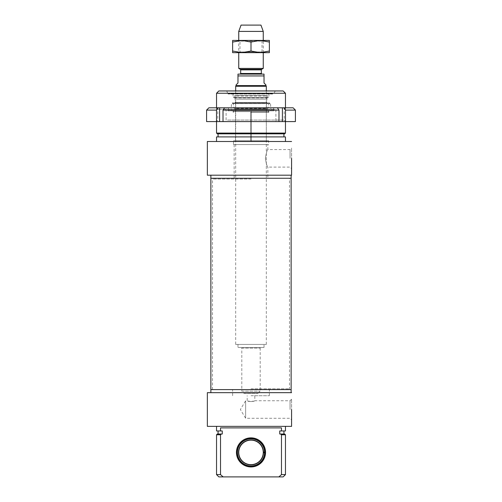<?xml version="1.0" encoding="UTF-8"?>
<svg xmlns="http://www.w3.org/2000/svg" width="502" height="502" viewBox="0 0 502 502"><rect width="100%" height="100%" fill="white"/><g stroke="black" fill="none" stroke-linecap="round" stroke-linejoin="round"><path stroke-width="0.38" stroke-dasharray="2.51 1.88" d="M239.994 51.951L262.006 51.951L239.994 51.951L238.745 52.666L263.255 52.666L238.745 52.666L238.745 40.417L263.255 40.417L238.745 40.417L239.994 41.133L262.006 41.133L239.994 41.133L239.994 51.951M262.006 51.951L262.006 41.133L263.255 40.417L263.255 52.666L262.006 51.951M232.621 52.666L269.379 52.666L269.379 51.028L260.187 52.666L251 51.028L241.813 52.666L232.621 51.028L232.621 52.666M269.379 40.417L232.621 40.417L232.621 42.055L241.813 40.417L251 42.055L260.187 40.417L269.379 42.055L269.379 40.417M232.621 51.028L232.621 42.055M251 51.028L251 42.055M269.379 51.028L269.379 42.055M251 179.019L212.71 179.019L251 179.019M251 178.254L289.491 178.254L251 178.254M251 388.837L289.29 388.837L251 388.837M210.871 178.254L291.129 178.254L210.871 178.254M251 389.602L212.509 389.602L251 389.602M291.129 389.602L210.871 389.602L291.129 389.602M223.013 121.584L278.986 121.584L275.905 121.584L278.986 121.584L275.905 121.584L275.905 107.805L277.355 107.805A10748.09 7600.048 -90 0 1 278.986 110.101L223.013 110.101A10748.09 7600.048 90 0 1 224.645 107.805L218.15 107.805A10748.09 7600.048 -90 0 0 216.513 110.101L216.513 121.584L226.095 121.584L223.013 121.584L226.095 121.584L226.095 107.805L226.095 121.584L223.013 121.584L223.013 110.101M219.594 121.584L219.594 107.805M206.586 121.584L216.513 121.584M282.406 121.584L282.406 107.805L275.905 107.805L275.905 121.584L295.414 121.584M226.427 121.584L285.745 121.584L226.427 121.584M278.986 110.101L278.986 121.584M216.513 110.101L206.586 110.101M224.645 107.805L277.355 107.805M208.882 107.805L218.15 107.805M285.487 121.584L285.487 110.101A10748.09 7600.048 90 0 0 283.85 107.805L282.406 107.805M283.85 107.805L293.118 107.805M275.573 107.805L216.255 107.805L275.573 107.805M295.414 110.101L285.487 110.101M227.513 120.053L284.214 120.053L227.513 120.053M274.487 109.336L217.786 109.336L274.487 109.336M244.11 393.43L257.89 393.43L244.11 393.43L241.813 391.133L260.187 391.133L241.813 391.133L241.813 348.099L260.187 348.099L241.813 348.099L241.198 347.484L260.802 347.484L241.198 347.484M263.255 68.41L238.745 68.41M240.05 74.108L261.95 74.108L240.05 74.108M237.979 74.108L264.021 74.108M236.065 84.907L237.979 82.993L237.979 75.946L264.021 75.946L264.021 82.993L265.934 84.907M265.934 85.597L236.065 85.597M237.979 347.484L264.021 347.484L237.979 347.484L237.979 344.422L264.021 344.422L237.979 344.422M235.683 344.422L266.317 344.422L235.683 344.422L235.683 90.956M266.317 86.256L235.683 86.256M263.255 31.413L238.745 31.413M260.952 25.1L241.048 25.1M250.693 112.398L268.614 112.398L251.307 112.398L251.307 140.729L251.307 111.632L251.307 112.398L250.693 112.398L250.693 111.632L233.386 111.632L268.614 111.632L251.307 111.632L251.307 110.867L251.307 111.632L266.317 111.632L266.317 140.729L251.307 140.729L251.307 141.495L251.307 140.729L268.614 140.729L233.386 140.729L250.693 140.729L250.693 112.398M266.518 110.867L232.501 110.867L266.518 110.867L266.317 111.632L235.683 111.632L250.693 111.632L250.693 141.495L250.693 140.729L235.683 140.729L266.317 140.729L266.518 141.495L251.307 141.495L268.407 141.495L268.614 140.729L268.614 144.557L233.386 144.557L268.614 144.557M268.407 141.495L266.518 141.495M271.764 110.101L229.081 110.101L271.764 110.101M229.081 110.101L228.027 107.836L273.973 107.836L228.027 107.836L228.027 110.867L273.973 110.867L228.027 110.867M265.947 95.512L235.225 95.512L265.947 95.512M265.96 108.815L235.212 108.815L265.96 108.815M232.125 110.101L270.923 110.101L232.125 110.101M272.768 94.018L228.027 94.018L272.768 94.018M272.479 93.711L228.335 93.711L272.479 93.711M268.049 93.711L233.003 93.711L268.049 93.711M235.469 95.512L267.39 95.512L235.469 95.512M235.909 99.132L266.926 99.132L235.909 99.132M266.091 102.395L235.074 102.395L266.091 102.395M266.129 109.279L235.036 109.279L266.129 109.279M266.129 108.815L235.036 108.815L266.129 108.815M266.556 109.279L234.578 109.279L266.556 109.279M218.841 90.956L283.159 90.956M285.462 93.253L216.538 93.253M216.538 133.074L285.462 133.074M285.462 107.805L285.462 121.584M275.297 90.956L226.703 90.956L275.297 90.956L273.973 93.253L228.027 93.253L273.973 93.253L273.973 94.018L273.665 93.711M284.69 133.839L217.31 133.839M283.925 133.839L218.075 133.839L283.925 133.839M290.056 158.343L290.056 149.577L290.056 158.343M291.587 168.641L291.587 148.046L291.587 168.641L290.056 167.11L267.848 167.11C267.077 166.589 266.255 163.665 265.389 158.343C266.255 153.022 267.077 150.098 267.848 149.577C267.077 150.098 266.255 153.022 265.389 158.343C266.255 163.665 267.077 166.589 267.848 167.11L267.848 178.254L234.152 178.254L267.848 178.254M207.351 175.192L291.587 175.192M291.129 175.192L210.871 175.192L291.129 175.192M272.919 110.101L273.973 107.836L273.973 110.867M283.925 136.902L218.075 136.902L283.925 136.902M216.538 136.902L285.462 136.902M285.462 141.495L216.538 141.495L285.462 141.495M207.351 141.495L291.587 141.495M267.848 144.557L234.152 144.557L267.848 144.557L267.848 149.577L290.056 149.577L291.587 148.046M264.573 452.704L264.78 452.704A13.786 13.786 0 0 1 251 466.182A13.786 13.786 0 0 1 237.214 452.497A13.786 13.786 0 0 1 250.793 438.616A13.786 13.786 0 0 1 264.78 452.089L263.249 452.089A12.255 12.255 0 0 0 244.788 441.835A12.255 12.255 0 0 0 244.788 462.957A12.255 12.255 0 0 0 263.249 452.704L264.573 452.704A13.579 13.579 0 0 1 244.123 464.105A13.579 13.579 0 0 1 244.123 440.687A13.579 13.579 0 0 1 264.573 452.089M263.456 452.704A12.456 12.456 0 0 1 244.681 463.133A12.456 12.456 0 0 1 244.681 441.66A12.456 12.456 0 0 1 263.456 452.089M264.78 452.089A13.786 13.786 0 0 0 250.793 438.616A13.786 13.786 0 0 0 237.214 452.497A13.786 13.786 0 0 0 251 466.182A13.786 13.786 0 0 0 264.78 452.704M251 438.61A13.786 13.786 0 0 0 237.214 452.396A13.786 13.786 0 0 0 251 466.182A13.786 13.786 0 0 0 264.786 452.396A13.786 13.786 0 0 0 251 438.61M251 437.844A14.552 14.552 0 0 1 263.6 459.669A14.552 14.552 0 0 1 238.4 459.669A14.552 14.552 0 0 1 251 437.844M222.267 434.017L221.395 434.017A362.463 362.463 -41.5 0 0 220.522 434.782L220.522 474.603L223.145 476.9L278.855 476.9L281.478 474.603L281.478 434.782A362.463 362.463 -138.6 0 0 280.605 434.017L279.733 434.017M279.733 430.954L283.925 430.954L279.733 430.954L281.478 430.954L281.478 427.892L220.522 427.892L281.478 427.892L220.522 427.892L220.522 430.954L222.267 430.954L218.075 430.954L222.267 430.954M220.522 434.782L216.538 434.782M217.31 434.017L221.395 434.017M285.462 434.782L281.478 434.782M280.605 434.017L284.69 434.017M223.145 476.9L218.841 476.9M216.538 474.603L220.522 474.603M283.159 476.9L278.855 476.9M281.478 474.603L285.462 474.603M251 395.727L269.379 395.727L251 395.727M251 401.631L254.828 400.747C255.066 401.694 246.934 401.694 247.172 400.747L251 401.631M290.056 409.513L290.056 400.747L290.056 409.513M291.587 419.81L291.587 399.216L291.587 419.81L290.056 418.279L245.641 418.279L245.641 400.747L245.641 418.279L240.376 409.513L245.641 400.747L247.172 400.747L247.172 395.727M207.351 392.664L291.587 392.664M291.129 392.664L210.871 392.664L291.129 392.664M207.351 426.361L291.587 426.361M285.462 426.361L216.538 426.361L285.462 426.361M281.478 430.954L285.462 430.954M216.538 430.954L220.522 430.954M261.335 69.866L240.665 69.866M240.358 69.339L261.642 69.339M240.665 73.499L261.335 73.499M265.52 96.064L235.676 96.064L265.52 96.064M265.527 108.313L235.67 108.313L265.527 108.313M232.501 103.619L270.522 103.619L232.501 103.619M267.949 97.539L233.116 97.539L267.949 97.539M267.24 97.658L233.857 97.658L267.24 97.658M268.074 103.462L232.984 103.462L268.074 103.462M289.491 389.602L289.491 178.254M212.509 389.602L212.509 178.254M216.255 107.805L217.786 109.336L217.786 120.053L216.255 121.584M285.745 107.805L284.214 109.336L284.214 120.053L285.745 121.584M257.89 393.43L260.187 391.133L260.187 348.099L260.802 347.484M264.021 347.484L264.021 344.422M266.317 344.422L266.317 90.956M233.593 110.867L233.386 112.398L232.501 110.867M268.407 110.867L268.614 112.398L269.499 110.867M235.482 110.867L235.482 141.495M233.593 141.495L233.386 144.557M235.212 108.815L235.67 108.313L235.074 99.132L235.676 96.064L235.225 95.512M266.788 108.815L266.33 108.313L266.926 99.132L266.324 96.064L266.775 95.512M234.578 109.279L232.984 103.462L232.244 102.904L231.478 103.619L231.077 110.101M267.422 109.279L269.016 103.462L269.756 102.904L232.244 102.904L269.756 102.904L270.522 103.619L270.923 110.101M226.703 90.956L228.027 94.018L228.335 93.711M267.39 95.512L268.143 97.658L268.884 97.539L268.997 93.711M234.61 95.512L233.857 97.658L233.116 97.539L233.003 93.711M267.585 97.915L233.499 97.915L267.585 97.915M266.964 109.279L266.964 108.815M235.036 109.279L235.036 108.815M216.538 107.805L216.538 121.584M234.152 144.557L234.152 178.254M291.587 399.216L290.056 400.747L254.828 400.747L254.828 395.727M269.379 395.727L269.379 389.602M232.621 395.727L232.621 389.602"/><path stroke-width="0.75" d="M260.187 52.666L232.621 52.666L232.621 51.028L241.813 52.666L251 51.028L260.187 52.666L269.379 51.028L269.379 52.666L260.187 52.666M260.187 40.417L269.379 40.417L269.379 42.055L260.187 40.417L251 42.055L241.813 40.417L260.187 40.417M232.621 40.417L241.813 40.417L232.621 42.055L232.621 40.417M232.621 51.028L232.621 42.055M251 51.028L251 42.055M269.379 51.028L269.379 42.055M291.129 175.192L291.129 178.254L210.871 178.254L210.871 389.602L291.129 389.602L210.871 389.602L210.871 392.664M278.986 121.584L278.986 110.101A10748.09 7600.048 -90 0 0 277.355 107.805L283.85 107.805A10748.09 7600.048 90 0 1 285.487 110.101L285.487 121.584L216.513 121.584L216.513 110.101A10748.09 7600.048 -90 0 1 218.15 107.805L224.645 107.805A10748.09 7600.048 90 0 0 223.013 110.101L223.013 121.584M282.406 121.584L282.406 107.805M219.594 121.584L219.594 107.805M216.513 121.584L206.586 121.584L206.586 110.101L216.513 110.101M285.487 110.101L295.414 110.101L295.414 121.584L285.487 121.584M223.013 110.101L278.986 110.101M218.15 107.805L208.882 107.805L206.586 110.101M277.355 107.805L224.645 107.805M295.414 110.101L293.118 107.805L283.85 107.805M240.358 69.339L240.665 69.866L261.335 69.866L261.642 69.339L240.358 69.339L238.745 68.41L263.255 68.41L263.255 52.666M261.335 69.866L261.335 73.499L240.665 73.499L240.665 69.866M240.665 73.499L240.05 74.108M264.021 74.108L237.979 74.108L237.979 82.993L236.065 84.907L236.065 85.597L265.934 85.597L265.934 84.907L264.021 82.993L264.021 74.108L264.021 75.946L237.979 75.946L237.979 74.108M235.683 90.956L235.683 86.256L266.317 86.256L266.317 90.956M236.065 85.597L235.683 86.256M238.745 40.417L238.745 31.413L263.255 31.413L263.255 40.417M238.745 68.41L238.745 52.666M238.745 31.413L241.048 25.1L260.952 25.1L263.255 31.413M285.462 93.253L283.159 90.956L218.841 90.956L216.538 93.253L285.462 93.253L285.462 107.805M285.462 121.584L285.462 133.074L216.538 133.074L216.538 121.584M216.538 133.074L217.31 133.839L284.69 133.839L285.462 133.074M291.587 158.343L291.587 175.192L291.587 158.343M291.587 175.192L207.351 175.192L207.351 141.495L291.587 141.495M283.925 133.839L283.925 136.902M285.462 141.495L285.462 136.902L216.538 136.902L216.538 141.495M291.129 392.664L291.129 178.254L210.871 178.254L210.871 175.192M264.78 452.704L263.249 452.704A12.255 12.255 0 0 1 244.788 462.957A12.255 12.255 0 0 1 244.788 441.835A12.255 12.255 0 0 1 263.249 452.089L264.78 452.089M263.456 452.704A12.456 12.456 0 0 1 244.681 463.133A12.456 12.456 0 0 1 244.681 441.66A12.456 12.456 0 0 1 263.456 452.089M264.573 452.704A13.579 13.579 0 0 1 244.123 464.105A13.579 13.579 0 0 1 244.123 440.687A13.579 13.579 0 0 1 264.573 452.089M251 466.182A13.786 13.786 0 0 1 239.065 445.506A13.786 13.786 0 0 1 262.935 445.506A13.786 13.786 0 0 1 251 466.182M222.267 430.954L222.267 434.017L222.267 430.954L220.522 430.954L220.522 427.892L281.478 427.892L281.478 430.954L279.733 430.954L279.733 434.017L279.733 430.954M251 466.948A14.552 14.552 0 0 0 263.6 445.123A14.552 14.552 0 0 0 238.4 445.123A14.552 14.552 0 0 0 251 466.948M279.733 434.017L280.605 434.017A362.463 362.463 41.4 0 1 281.478 434.782L281.478 474.603L278.855 476.9L223.145 476.9L220.522 474.603L220.522 434.782A362.463 362.463 -41.4 0 1 221.395 434.017L222.267 434.017M221.395 434.017L217.31 434.017L216.538 434.782L220.522 434.782M281.478 434.782L285.462 434.782L285.462 474.603L281.478 474.603M285.462 434.782L284.69 434.017L280.605 434.017M220.522 474.603L216.538 474.603L218.841 476.9L223.145 476.9M278.855 476.9L283.159 476.9L285.462 474.603M291.587 409.513L291.587 426.361L291.587 409.513M291.587 392.664L207.351 392.664L207.351 426.361L291.587 426.361M285.462 426.361L285.462 430.954L281.478 430.954M220.522 430.954L216.538 430.954L216.538 426.361M261.642 69.339L263.255 68.41M261.335 73.499L261.95 74.108M265.934 85.597L266.317 86.256M216.538 93.253L216.538 107.805M218.075 133.839L218.075 136.902M216.538 434.782L216.538 474.603M218.075 430.954L218.075 434.017M283.925 430.954L283.925 434.017"/></g></svg>
